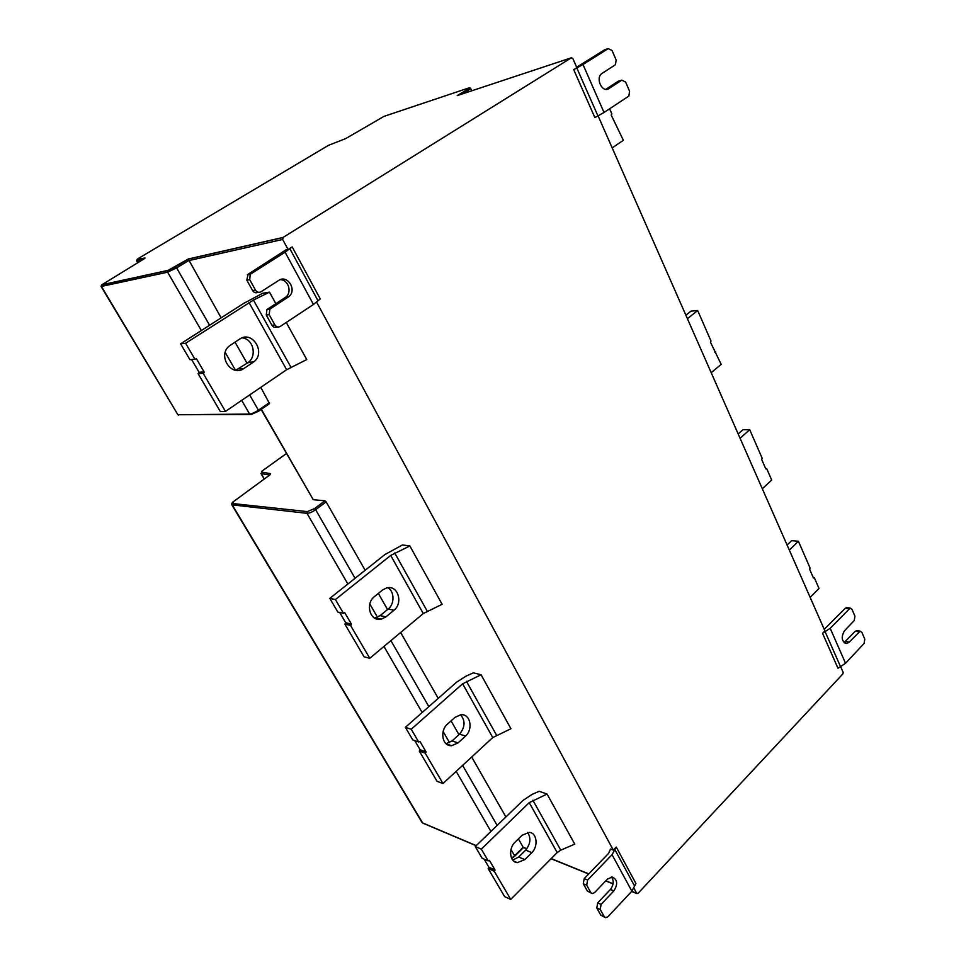 <?xml version="1.0" encoding="UTF-8"?>
<svg xmlns="http://www.w3.org/2000/svg" width="966" height="966" viewBox="0 0 966 966"><rect width="100%" height="100%" fill="white"/><g stroke="black" fill="none" stroke-linecap="round" stroke-linejoin="round"><path stroke-width="1.45" d="M465.552 736.08L458.065 742.902L451.665 745.68C442.138 746.501 439.627 730.731 447.367 724.198L454.938 717.4L460.854 714.731C470.551 713.596 473.292 729.427 465.552 736.08L459.526 734.16L452.064 740.934L446.123 743.675M460.492 714.768C465.515 720.648 465.189 727.108 459.526 734.16M414.752 740.608L420.101 749.737L419.304 751.077L437.018 781.301L442.971 783.523L492.757 737.565L510.929 728.738L481.08 674.763L462.617 683.783L411.238 729.245L418.664 741.936L412.784 739.944L405.382 727.326L411.238 729.245M418.664 741.936L419.944 741.429L425.994 751.79L425.209 753.142L442.971 783.523M419.304 751.077L425.209 753.142M481.08 674.763L473.4 672.819L466.083 676.115L456.592 682.177L405.382 727.326M393.995 610.234L385.941 616.863L381.425 619.121C369.954 622.128 365.027 603.714 374.361 596.638L382.5 590.033L386.485 587.968C398.064 584.515 403.341 603.025 393.995 610.234L388.175 609.039L380.157 615.62L374.615 618.035M387.571 587.739C394.551 590.769 394.804 604.112 388.175 609.039M339.706 612.468L345.731 622.756L344.886 624.096L364.049 656.795L369.773 658.305L423.277 613.555L442.114 604.281L409.85 545.947L390.711 555.426L335.419 599.536L343.449 613.289L337.822 612.046L329.817 598.377L335.419 599.536M343.449 613.289L344.838 612.842L351.395 624.06L350.549 625.413L369.773 658.305M344.886 624.096L350.549 625.413M409.85 545.947L402.424 544.957L384.891 554.581L329.817 598.377M253.044 362.383L243.83 368.541C231.599 377.489 216.964 355.681 229.365 345.913L239.761 339.018C252.428 330.13 266.35 352.916 253.635 361.972L247.755 362.781L235.632 370.316M242.092 337.846C253.442 338.897 257.137 355.959 248.334 362.371L247.755 362.781M191.594 359.521L199.068 372.272L198.102 373.637L220.284 411.492L225.452 411.419L286.648 369.724L306.765 359.557L286.25 322.463M290.947 367.237L253.43 300.076L269.49 292.155L262.704 293.253L243.734 303.372L180.618 343.811L185.605 343.268L194.939 359.231L196.533 358.917L204.128 371.934L203.162 373.299L225.452 411.419M194.939 359.231L189.916 359.666L180.618 343.811M253.43 300.076L185.605 343.268M198.102 373.637L203.162 373.299M269.49 292.155L275.865 303.698M531.843 852.652L524.864 859.619L517.39 862.626C509.565 862.336 508.297 848.402 514.938 842.28L522.002 835.324L529.066 832.39C537.048 832.463 538.473 846.409 531.843 852.652L525.649 850.128L518.682 857.035L512.777 860.03M527.593 832.426C531.179 837.993 530.539 843.898 525.649 850.128M484.159 859.148L488.905 867.251L488.168 868.579L504.59 896.593L510.724 899.431L557.189 852.555L560.763 850.14L574.758 844.127L547.058 794.04L529.223 802.637L481.334 849.138L488.204 860.899L482.131 858.267L475.272 846.566L481.334 849.138M488.168 868.579L494.266 871.272L510.724 899.431M547.058 794.04L539.161 791.299L532.073 794.39L523.029 800.403L475.272 846.566M488.204 860.899L489.4 860.332L495.003 869.931L494.266 871.272M810.148 597.374L819.011 588.439L814.302 577.668L813.457 578.006L809.568 569.095L810.1 568.044L798.411 541.274L789.331 550.089M814.302 577.668L813.263 577.547M787.109 545.041L791.637 540.658L798.411 541.274M612.19 147.907L623.36 140.287L611.2 115.026L611.876 113.976L609.606 108.796M711.205 372.695L721.179 364.351L710.421 342.145L711.024 341.095L697.681 310.533L687.418 318.708M715.818 352.071L714.78 352.131M685.872 315.206L690.992 311.137L697.681 310.533M762.307 488.736L771.689 480.066L766.678 468.582L765.772 468.86L761.631 459.357L762.198 458.307L749.725 429.725L740.077 438.262M766.678 468.582L765.64 468.546M738.169 433.927L742.975 429.689L749.725 429.725M188.285 259.081L221.142 317.85M235.004 342.133L247.054 363.252M260.784 387.342L269.526 403.643L258.659 411.142L269.526 403.643M604.028 112.491L628.842 96.081L629.591 91.287L625.606 82.025L621.814 80.178L608.809 88.631C602.482 93.195 595.225 78.657 601.625 73.657L615.463 64.722L616.139 59.964L612.094 50.546L608.242 48.614L582.993 64.517L604.028 112.491L594.887 117.611L573.707 69.649L576.859 67.668L572.802 58.455L571.401 57.779L283.074 237.431L282.664 239.459L288.097 249.494L292.191 246.91L320.277 298.941L313.467 304.483L285.091 252.211L250.242 274.284L249.699 279.681L255.519 290.138C257.004 292.287 258.803 292.843 260.917 291.829L278.872 280.321C287.252 274.525 297.19 289.546 289.112 296.441L269.876 309.132L269.152 314.638L274.863 324.902C276.324 327.003 278.099 327.534 280.176 326.484L313.467 304.483M605.742 89.355L618.252 81.241L621.814 80.178M608.242 48.614L604.68 49.785L576.654 67.222M573.707 69.649L582.993 64.517M864.787 639.142L861.877 632.356L860.126 631.136L849.271 642.088L846.747 643.489C841.652 641.641 840.867 637.427 844.393 630.87L854.234 620.558L854.934 616.199L851.988 609.317L850.165 608.073L830.192 628.311L845.528 663.28L864.087 643.465L864.787 639.142M844.079 642.607L855.357 631.184L857.216 630.689M824.215 629.313L845.431 608.169L847.291 607.686M845.528 663.28L837.981 668.267L822.549 633.31L824.904 630.87L598.075 115.835M822.658 633.213L830.192 628.311M261.363 409.282L313.25 499.688L261.122 409.451M313.25 499.688L324.938 500.786L326.122 501.849L365.16 570.278M378.346 593.402L387.559 609.546M400.649 632.488L438.226 698.37M451.074 720.878L458.959 734.691M471.686 757.018L505.894 816.958M518.392 838.874L523.161 847.23L526.868 848.74M633.95 888.201L636.727 893.345L637.995 893.393L842.92 673.87L843.173 672.336L840.613 666.552M586.712 885.158L583.283 883.733L587.316 890.978L592.327 893.55L594.573 892.596L607.409 879.145L612.227 877.019C617.503 879.531 618.047 884.156 613.857 890.906L601.106 904.369L600.224 909.453L604.209 916.589L605.682 917.676L607.964 916.71L631.873 891.195L612.058 854.681L587.606 880.05L586.712 885.158L590.745 892.427M591.337 893.127L587.316 890.978M600.224 909.453L596.783 907.955L597.664 902.896L610.403 889.481C613.724 884.916 614.098 880.763 611.514 877.007M596.783 907.955L600.755 915.08L604.209 916.589M604.776 917.277L600.755 915.08M316.619 302.165L613.313 850.104L610.524 849.054L608.592 853.364L584.176 878.637L587.606 880.05M583.283 883.733L584.176 878.637M612.058 854.681L616.139 847.182M613.313 850.104L616.26 847.061L635.918 883.479L631.873 891.195M249.699 279.681L246.825 280.2L252.633 290.621L255.519 290.138M258.031 292.3C255.918 293.326 254.118 292.758 252.633 290.621M269.152 314.638L266.242 315.037L266.954 309.543L286.153 296.888C292.082 291.647 288.291 279.681 280.2 279.645M266.242 315.037L271.941 325.264L274.863 324.902M277.17 326.87C275.105 327.86 273.366 327.317 271.941 325.264M288.097 249.494L285.707 250.001L248.02 274.308L250.894 273.764M246.825 280.2L248.02 274.308M285.091 252.211L292.191 246.91M458.065 742.902L452.064 740.934M425.994 751.79L420.101 749.737M496.5 735.126L466.445 681.332M462.617 683.783L492.757 737.565M419.956 750.497L425.849 752.55M385.941 616.863L380.157 615.62M344.838 612.842L344.186 612.698M351.395 624.06L345.731 622.756M427.201 611.104L394.72 552.963M390.711 555.426L423.277 613.555M345.587 623.541L351.238 624.845M243.83 368.541L238.578 368.903M196.533 358.917L195.241 359.038M204.128 371.934L199.068 372.272M249.011 302.563L286.648 369.724M198.887 373.105L203.959 372.767M524.864 859.619L518.682 857.035M495.003 869.931L488.905 867.251M488.772 867.987L494.87 870.668M529.223 802.637L557.189 852.555M560.763 850.14L532.87 800.222M571.401 57.779L457.256 95.598L467.435 89.452C469.174 87.834 470.273 87.544 470.708 88.558L462.955 93.714M469.162 91.661L467.435 89.452L457.389 95.549M137.812 262.619L136.665 260.965L137.679 262.704M142.123 260.035L136.858 260.977L137.003 259.564L136.665 260.965M467.363 89.464C469.464 88.135 469.693 87.713 468.075 88.184L383.985 116.379L345.587 138.657L328.573 145.286L138.174 258.574L137.208 259.407L145.081 257.97L144.091 258.852L101.599 284.946L101.068 286.407L177.816 414.595L101.442 286.431L167.613 272.183L201.339 330.541M250.085 414.523L178.263 414.74L249.626 414.064L241.693 400.347M209.586 325.252L176.609 267.896L167.613 272.183L167.77 270.552L101.599 284.946L101.068 286.407M251.22 414.462L258.477 411.275L251.148 414.511L249.626 414.064C251.921 413.798 254.855 412.506 258.417 410.188L249.651 394.937M235.475 370.28L225.199 352.421M282.664 239.459L188.515 260.651L176.609 267.896L175.45 266.833L167.77 270.552L188.346 258.973L283.074 237.431M258.477 411.275L258.417 410.188L269.466 402.556M101.792 284.789L167.987 270.383M606.225 89.391L608.809 88.631M597.93 115.896L576.799 67.934M855.357 631.184L859.04 631.74M845.588 641.496L849.271 642.088M849.114 608.665L845.431 608.169M840.505 666.6L825.097 631.643M262.197 470.937L286.431 453.525L262.197 470.937L261.508 472.096L270.601 473.642L269.9 474.874L233.832 501.354L232.661 503.528L307.333 511.606L314.469 508.647L315.64 509.722C312.247 512.089 309.374 513.284 307.007 513.32L231.864 504.844C231.333 503.854 231.973 502.682 233.784 501.354L233.639 501.499M307.333 511.606L307.007 513.32L347.869 584.019M232.661 503.528L232.347 505.085L422.625 822.923L476.25 845.624M233.832 501.354L269.707 475.018M270.601 473.642L270.118 474.668M261.508 472.096L262.015 471.07M269.623 475.043L261.182 473.582L264.31 478.943M314.469 508.647L324.938 500.786M326.122 501.849L315.64 509.722L355.065 578.296M510.954 849.44L514.576 855.731L523.161 847.23M369.785 603.907L377.477 617.274M378.117 618.397L378.66 619.327M390.904 640.627L428.856 706.641M443.104 731.419L449.564 742.673M462.629 765.386L497.14 825.423M511.461 857.88L514.383 856.287M490.909 831.448L456.169 771.351M422.166 712.534L383.961 646.447M422.842 823.141L476.153 845.721M551.188 858.605L588.777 873.88M605.827 880.799L613.144 883.757M631.764 891.328L636.727 893.345M610.403 889.481L613.857 890.906M601.106 904.369L597.664 902.896M614.859 849.597L634.577 886.039M285.175 297.649L288.134 297.202M270.335 308.77L267.425 309.18M289.836 248.673L318.019 300.776M175.401 266.845L188.322 259.021M137.208 259.407L144.731 258.441M451.665 745.68L446.461 743.953M381.425 619.121L375.653 617.866M253.635 361.972L248.334 362.371M198.936 373.081L204.007 372.743M517.39 862.626L513.888 861.141M470.708 88.558L471.758 90.792M856.444 630.581L860.126 631.136M846.747 643.489L844.948 643.199M846.482 607.578L850.165 608.073M422.009 822.404L231.864 504.844M264.189 479.027L260.929 473.449M511.666 858.315L514.624 856.323M514.709 856.226L523.5 847.532L526.772 848.86M551.079 858.726L588.668 873.988M605.718 880.92L613.108 883.914M631.643 891.449L636.944 893.598M289.112 296.441L286.153 296.888M269.876 309.132L266.954 309.543M250.242 274.284L247.381 274.827M188.273 259.105L282.857 237.612M178.71 415.163L177.816 414.595"/></g></svg>

